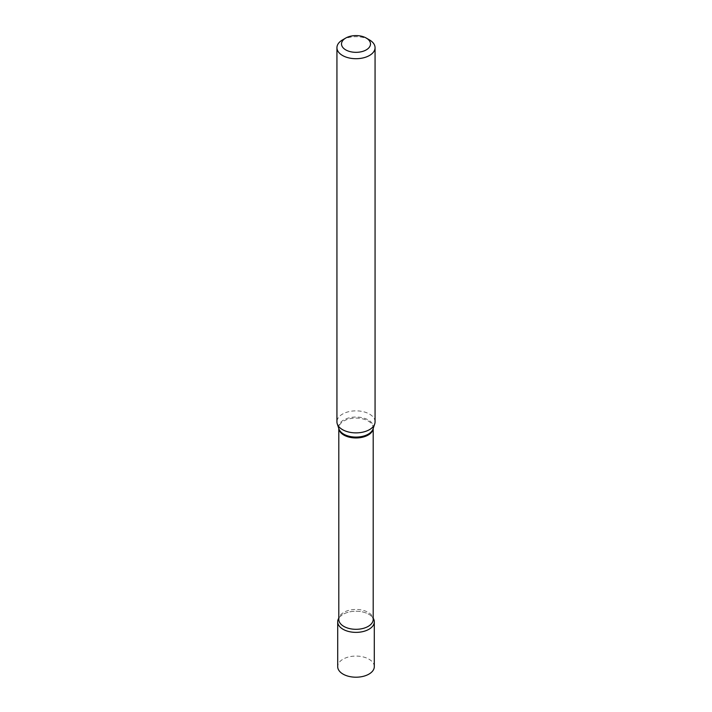 <?xml version="1.0" encoding="UTF-8"?>
<svg xmlns="http://www.w3.org/2000/svg" width="712" height="712" viewBox="0 0 712 712"><rect width="100%" height="100%" fill="white"/><g stroke="black" fill="none" stroke-linecap="round" stroke-linejoin="round"><path stroke-width="0.53" stroke-dasharray="3.56 2.67" d="M374.298 666.637A18.298 10.564 0 0 0 368.941 659.17A18.298 10.564 0 0 0 348.996 656.873A18.298 10.564 0 0 0 337.702 666.637M370.578 615.417A18.298 10.564 0 0 1 373.204 618.203A18.298 10.564 0 0 0 368.941 614.331A18.298 10.564 0 0 0 338.796 618.203A18.298 10.564 0 0 1 341.422 615.417C338.832 618.488 337.951 619.814 338.796 619.378A17.204 9.932 0 0 1 349.414 610.202A17.204 9.932 0 0 1 368.166 612.356A17.204 9.932 0 0 1 373.204 619.378C374.049 619.814 373.168 618.488 370.578 615.417A18.298 10.564 0 0 0 368.941 614.331A18.298 10.564 0 0 0 341.422 615.417M375.064 421.86A19.064 11.009 0 0 0 369.483 414.081A19.064 11.009 0 0 0 348.702 411.696A19.064 11.009 0 0 0 336.936 421.86M369.483 39.916A19.064 11.009 0 0 0 342.517 39.916M373.177 428.553A17.204 9.932 0 0 0 373.204 428.028A17.204 9.932 0 0 0 368.166 420.997A17.204 9.932 0 0 0 349.414 418.843A17.204 9.932 0 0 0 338.796 428.028A17.204 9.932 0 0 0 338.823 428.553M373.204 428.482L373.043 428.953A17.364 10.021 0 0 0 368.273 419.973A17.364 10.021 0 0 0 347.857 418.202A17.364 10.021 0 0 0 338.957 428.953L338.796 428.482"/><path stroke-width="1.07" d="M337.702 621.807A18.298 10.564 0 0 0 343.059 629.274A18.298 10.564 0 0 1 338.796 618.203A18.298 10.564 0 0 0 337.702 621.807L337.702 666.637A18.298 10.564 0 0 0 343.059 674.113A18.298 10.564 0 0 0 363.004 676.4A18.298 10.564 0 0 0 374.298 666.637L374.298 621.807A18.298 10.564 0 0 0 373.204 618.203A18.298 10.564 0 0 1 365.826 630.716A18.298 10.564 0 0 1 343.059 629.274A18.298 10.564 0 0 0 363.004 631.571A18.298 10.564 0 0 0 374.298 621.807M345.756 49.884A14.489 8.366 0 0 0 366.244 49.884A14.489 8.366 0 0 0 366.244 38.047L369.483 39.916A19.064 11.009 0 0 1 375.064 47.704A19.064 11.009 0 0 1 363.298 57.868A19.064 11.009 0 0 1 342.517 55.483A19.064 11.009 0 0 1 336.936 47.704A19.064 11.009 0 0 1 342.517 39.916L345.756 38.047A14.489 8.366 0 0 0 345.756 49.884M336.936 47.704L336.936 421.86A19.064 11.009 0 0 0 337.283 423.943A19.064 11.009 0 0 0 342.517 429.647A19.064 11.009 0 0 0 361.589 432.389A19.064 11.009 0 0 0 374.717 423.943A19.064 11.009 0 0 0 375.064 421.86L375.064 47.704M369.483 39.916L366.244 38.047A14.489 8.366 0 0 0 345.756 38.047M338.823 428.553A17.204 9.932 0 0 0 343.834 435.05A17.204 9.932 0 0 0 362.159 437.302A17.204 9.932 0 0 0 373.177 428.553M337.283 423.943L338.957 428.953A17.364 10.021 0 0 0 343.727 434.142A17.364 10.021 0 0 0 361.091 436.643A17.364 10.021 0 0 0 373.043 428.953L374.717 423.943M338.796 428.482L338.796 619.378A17.204 9.932 0 0 0 343.834 626.4A17.204 9.932 0 0 0 362.586 628.554A17.204 9.932 0 0 0 373.204 619.378L373.204 428.482"/></g></svg>
